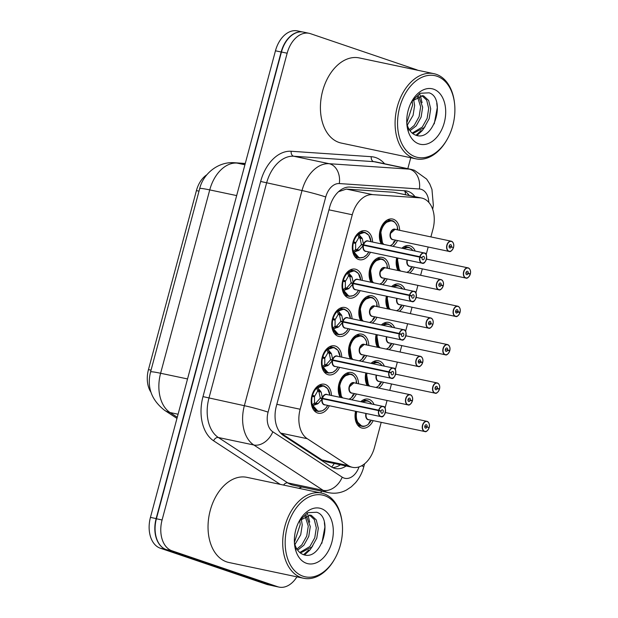 <?xml version="1.0" encoding="UTF-8"?>
<svg xmlns="http://www.w3.org/2000/svg" width="618" height="618" viewBox="0 0 618 618"><rect width="100%" height="100%" fill="white"/><g stroke="black" fill="none" stroke-linecap="round" stroke-linejoin="round"><path stroke-width="0.93" d="M329.332 405.732A14.793 9.903 -78.1 0 1 318.285 413.187A14.793 9.903 -78.1 0 1 317.521 412.978A14.793 9.903 -78.1 0 1 311.789 396.092A14.793 9.903 -78.1 0 1 324.396 384.234A14.793 9.903 -78.1 0 1 325.168 384.45A14.793 9.903 -78.1 0 1 331.487 395.52M339.606 367.37A14.793 9.903 -78.1 0 1 328.567 374.825A14.793 9.903 -78.1 0 1 327.803 374.608A14.793 9.903 -78.1 0 1 322.071 357.722A14.793 9.903 -78.1 0 1 334.678 345.871A14.793 9.903 -78.1 0 1 335.45 346.08A14.793 9.903 -78.1 0 1 341.769 357.15M349.888 329A14.793 9.903 -78.1 0 1 338.849 336.455A14.793 9.903 -78.1 0 1 338.085 336.246A14.793 9.903 -78.1 0 1 332.345 319.351A14.793 9.903 -78.1 0 1 344.96 307.501A14.793 9.903 -78.1 0 1 345.725 307.71A14.793 9.903 -78.1 0 1 352.044 318.78M360.17 290.63A14.793 9.903 -78.1 0 1 349.131 298.085A14.793 9.903 -78.1 0 1 348.359 297.876A14.793 9.903 -78.1 0 1 342.627 280.989A14.793 9.903 -78.1 0 1 355.242 269.131A14.793 9.903 -78.1 0 1 356.007 269.348A14.793 9.903 -78.1 0 1 362.326 280.417M370.452 252.268A14.793 9.903 -78.1 0 1 359.413 259.722A14.793 9.903 -78.1 0 1 358.641 259.514A14.793 9.903 -78.1 0 1 352.909 242.619A14.793 9.903 -78.1 0 1 365.524 230.769A14.793 9.903 -78.1 0 1 366.289 230.977A14.793 9.903 -78.1 0 1 372.608 242.047M340.155 397.343A14.793 9.903 -78.1 0 1 340.178 380.472A14.793 9.903 -78.1 0 1 351.464 372.507A14.793 9.903 -78.1 0 1 352.229 372.716A14.793 9.903 -78.1 0 1 358.548 383.786M350.437 358.981A14.793 9.903 -78.1 0 1 350.46 342.102A14.793 9.903 -78.1 0 1 361.739 334.137A14.793 9.903 -78.1 0 1 362.511 334.346A14.793 9.903 -78.1 0 1 368.83 345.416M360.719 320.611A14.793 9.903 -78.1 0 1 360.742 303.739A14.793 9.903 -78.1 0 1 372.021 295.767A14.793 9.903 -78.1 0 1 372.785 295.983A14.793 9.903 -78.1 0 1 379.104 307.053M370.993 282.248A14.793 9.903 -78.1 0 1 371.016 265.369A14.793 9.903 -78.1 0 1 382.303 257.405A14.793 9.903 -78.1 0 1 383.067 257.613A14.793 9.903 -78.1 0 1 389.386 268.683M381.275 243.878A14.793 9.903 -78.1 0 1 381.298 226.999A14.793 9.903 -78.1 0 1 392.584 219.035A14.793 9.903 -78.1 0 1 393.349 219.243A14.793 9.903 -78.1 0 1 399.668 230.313M373.172 420.642A14.793 9.903 -78.1 0 1 362.133 428.096A14.793 9.903 -78.1 0 1 361.36 427.88A14.793 9.903 -78.1 0 1 355.566 411.271M360.75 401.692A14.793 9.903 -78.1 0 1 368.243 399.143A14.793 9.903 -78.1 0 1 369.008 399.352A14.793 9.903 -78.1 0 1 374.06 404.504M367.216 385.617A14.793 9.903 -78.1 0 1 365.848 372.909M371.032 363.322A14.793 9.903 -78.1 0 1 378.525 360.773A14.793 9.903 -78.1 0 1 379.29 360.982A14.793 9.903 -78.1 0 1 384.342 366.134M377.498 347.246A14.793 9.903 -78.1 0 1 376.123 334.539M381.314 324.96A14.793 9.903 -78.1 0 1 388.799 322.403A14.793 9.903 -78.1 0 1 389.572 322.619A14.793 9.903 -78.1 0 1 394.624 327.772M387.78 308.876A14.793 9.903 -78.1 0 1 386.404 296.169M391.588 286.59A14.793 9.903 -78.1 0 1 399.081 284.041A14.793 9.903 -78.1 0 1 399.846 284.249A14.793 9.903 -78.1 0 1 404.906 289.402M398.054 270.514A14.793 9.903 -78.1 0 1 396.686 257.806M401.87 248.227A14.793 9.903 -78.1 0 1 409.363 245.67A14.793 9.903 -78.1 0 1 410.128 245.879A14.793 9.903 -78.1 0 1 415.18 251.032M430.893 236.91L432.948 229.263A26.11 17.474 101.9 0 0 421.731 198.069A26.11 17.474 101.9 0 0 420.101 197.845L372.639 194.624A26.11 17.474 101.9 0 0 352.275 214.755L300.163 409.24A26.11 17.474 101.9 0 0 307.246 438.695L280.974 433.148L322.094 460.039L326.482 461.831L352.492 467.324A26.11 17.474 101.9 0 0 374.493 447.417L381.213 422.333M307.246 438.695L348.359 465.586A26.11 17.474 101.9 0 0 351.14 466.945A26.11 17.474 101.9 0 0 352.492 467.324M206.852 174.763A23.499 15.72 101.9 0 0 196.424 190.607L148.459 369.61A23.499 15.72 101.9 0 0 150.923 392.167M421.731 198.069L393.828 192.298L346.374 189.085L338.54 191.696M385.037 408.065L387.069 400.479M389.773 390.375L391.488 383.971M395.311 369.703L397.351 362.109M400.055 352.005L401.77 345.601M405.593 331.333L407.625 323.747M410.337 313.643L412.051 307.231M415.875 292.963L417.907 285.377M420.619 275.273L422.333 268.869M426.157 254.601L428.189 247.007M387.231 278.903A14.793 9.903 -78.1 0 1 382.604 284.697M376.949 317.266A14.793 9.903 -78.1 0 1 372.322 323.059M366.667 355.636A14.793 9.903 -78.1 0 1 362.04 361.43M356.393 394.006A14.793 9.903 -78.1 0 1 351.766 399.8M397.513 240.533A14.793 9.903 -78.1 0 1 392.886 246.327M404.01 305.539A14.793 9.903 -78.1 0 1 399.382 311.333M393.728 343.902A14.793 9.903 -78.1 0 1 389.101 349.695M383.454 382.272A14.793 9.903 -78.1 0 1 378.826 388.065M414.292 267.169A14.793 9.903 -78.1 0 1 409.664 272.963M162.998 547.896A26.11 17.474 -78.1 0 1 156.138 518.587L281.159 52.005A26.11 17.474 -78.1 0 1 301.267 31.858M272.268 585.617L267.942 584.705A26.11 17.474 -78.1 0 1 266.582 584.334L160.301 548.205A26.11 17.474 -78.1 0 1 150.444 517.382L275.458 50.8A26.11 17.474 -78.1 0 1 297.459 30.9L302.364 31.935M414.917 196.632A26.11 17.474 101.9 0 0 406.814 191.032A26.11 17.474 101.9 0 0 405.184 190.808L350.012 187.069A26.11 17.474 101.9 0 0 329.649 207.192L276.362 406.072A26.11 17.474 101.9 0 0 283.438 435.528L331.233 466.791A26.11 17.474 101.9 0 0 334.014 468.15A26.11 17.474 101.9 0 0 335.365 468.521A26.11 17.474 101.9 0 0 346.134 465.98M340.441 464.775A26.11 17.474 -78.1 0 1 332.592 467.563M296.91 576.849A26.11 17.474 -78.1 0 1 279.027 587.1A26.11 17.474 -78.1 0 1 277.675 586.729L171.951 550.785A26.11 17.474 -78.1 0 1 162.086 519.97L287.154 53.218A26.11 17.474 -78.1 0 1 309.147 33.318A26.11 17.474 -78.1 0 1 310.506 33.689L416.231 69.625A26.11 17.474 -78.1 0 1 417.753 70.259M410.746 157.737L407.81 168.675M321.406 491.14L320.92 492.963M279.027 587.1L273.334 585.895A26.11 17.474 -78.1 0 1 271.982 585.524L166.25 549.587A26.11 17.474 -78.1 0 1 156.393 518.765L281.453 52.012A26.11 17.474 -78.1 0 1 303.453 32.113L309.147 33.318M403.724 190.707A26.11 17.474 -78.1 0 1 409.216 195.427M469.564 275.782A5.222 3.492 -78.1 0 1 465.856 278.054A5.222 3.492 -78.1 0 1 465.586 277.976A5.222 3.492 -78.1 0 1 463.562 272.02A5.222 3.492 -78.1 0 1 468.011 267.833A5.222 3.492 -78.1 0 1 468.282 267.911C470.283 269.108 470.97 271.093 470.368 273.859L468.143 273.419A1.738 1.166 -78.1 0 1 466.698 274.67A1.738 1.166 -78.1 0 1 466.613 274.647A1.738 1.166 -78.1 0 1 465.933 272.662A1.738 1.166 -78.1 0 1 467.417 271.271A1.738 1.166 -78.1 0 1 467.509 271.294A1.738 1.166 -78.1 0 1 468.189 273.272L470.321 273.851A5.044 3.376 101.9 0 0 468.367 268.104A5.044 3.376 101.9 0 0 463.848 271.881A5.044 3.376 101.9 0 0 465.756 277.837A5.044 3.376 101.9 0 0 470.213 274.276L468.143 273.419M468.189 273.272L465.91 272.793M407.386 260.062A5.222 3.492 101.9 0 0 409.386 266.119A5.222 3.492 101.9 0 0 409.657 266.196A5.222 3.492 101.9 0 0 409.935 266.234M406.752 272.345A12.723 8.513 -78.1 0 0 409.479 270.8L411.016 267.694M399.637 270.846A13.055 8.737 101.9 0 1 397.196 257.915L399.39 270.568M408.421 247.262L403.052 248.475A13.055 8.737 101.9 0 1 408.374 247.239L404.442 246.412M409.386 247.555A13.055 8.737 101.9 0 0 409.046 247.424A13.055 8.737 101.9 0 0 408.374 247.239M409.595 270.529A13.055 8.737 101.9 0 0 412.43 266.775M453.542 247.215A5.044 3.376 101.9 0 0 451.58 241.468A5.044 3.376 101.9 0 0 447.069 245.246A5.044 3.376 101.9 0 0 448.977 251.202A5.044 3.376 101.9 0 0 453.427 247.64L451.364 246.783A1.738 1.166 -78.1 0 1 449.919 248.042A1.738 1.166 -78.1 0 1 449.827 248.011A1.738 1.166 -78.1 0 1 449.155 246.026A1.738 1.166 -78.1 0 1 450.638 244.635A1.738 1.166 -78.1 0 1 450.731 244.658A1.738 1.166 -78.1 0 1 451.403 246.636L449.108 246.281M451.403 246.636L449.124 246.157M395.304 229.409A5.222 3.492 101.9 0 0 395.033 229.34A5.222 3.492 101.9 0 0 390.638 233.318A5.222 3.492 101.9 0 0 392.608 239.483A5.222 3.492 101.9 0 0 392.878 239.56A5.222 3.492 101.9 0 0 393.156 239.599M451.364 246.783L449.101 246.304M390.638 233.318L395.033 229.34L451.233 241.198A5.222 3.492 -78.1 0 1 451.503 241.275M389.973 245.717A12.723 8.513 -78.1 0 0 392.7 244.164L394.238 241.059M397.297 229.618L397.389 226.651A12.723 8.513 -78.1 0 0 384.095 224.859A12.723 8.513 -78.1 0 0 383.886 244.427M397.389 226.605C395.535 222.596 393.62 220.603 391.634 220.618L385.107 222.75L380.588 230.553L382.604 243.932M392.608 220.92A13.055 8.737 101.9 0 0 392.268 220.788A13.055 8.737 101.9 0 0 391.588 220.603A13.055 8.737 101.9 0 0 380.588 230.553A13.055 8.737 101.9 0 0 382.859 244.21M392.816 243.894A13.055 8.737 101.9 0 0 395.651 240.139M397.807 229.919A13.055 8.737 101.9 0 0 397.351 227.169M358.996 234.531A12.723 8.521 -78.1 0 1 371.001 241.708L368.73 235.157L364.597 232.36L357.899 234.624L358.996 234.531L362.326 238.664L363.585 244.821L361.375 244.357L366.443 245.864L363.585 244.821M425.717 260.881A5.222 3.492 -78.1 0 1 422.017 263.152A5.222 3.492 -78.1 0 1 421.739 263.075A5.222 3.492 -78.1 0 1 419.715 257.134L363.469 245.261L359.259 250.097L354.299 252.044L353.403 251.395L359.197 257.891L363.577 257.281L366.628 255.018L368.853 251.928M363.469 245.261L361.26 244.798L356.972 249.618A1.738 1.166 -78.1 0 1 356.439 250.398L354.616 251.959M368.243 241.144A5.222 3.492 101.9 0 0 367.973 241.066A5.222 3.492 101.9 0 0 363.639 244.828L363.639 244.836A5.222 3.492 -78.1 0 1 364.798 242.542M419.715 257.134L419.954 257.188A5.044 3.376 101.9 0 0 421.916 262.936A5.044 3.376 101.9 0 0 426.428 259.158A5.044 3.376 101.9 0 0 424.52 253.202A5.044 3.376 101.9 0 0 420.07 256.764L422.133 257.621L366.443 245.864M422.133 257.621A1.738 1.166 -78.1 0 1 423.577 256.362A1.738 1.166 -78.1 0 1 423.67 256.385A1.738 1.166 -78.1 0 1 424.342 258.378A1.738 1.166 -78.1 0 1 422.859 259.769A1.738 1.166 -78.1 0 1 422.766 259.745A1.738 1.166 -78.1 0 1 422.094 257.768L419.954 257.188M363.508 248.66A5.222 3.492 -78.1 0 1 363.515 245.269A5.222 3.492 101.9 0 0 365.547 251.217A5.222 3.492 101.9 0 0 365.817 251.287A5.222 3.492 101.9 0 0 366.095 251.333M420.07 256.764L363.639 244.828M352.886 242.735L355.644 243.446L355.605 249.51L356.972 249.602M365.508 232.638A13.055 8.737 101.9 0 0 365.207 232.522A13.055 8.737 101.9 0 0 364.527 232.337A13.055 8.737 101.9 0 0 353.681 241.738L355.875 242.642L353.056 242.047M361.375 244.357L360.031 238.193L358.803 237.567L355.875 242.642M353.681 241.738L353.172 241.63M353.388 242.843A13.055 8.737 101.9 0 0 358.463 257.698A13.055 8.737 101.9 0 0 359.135 257.884A13.055 8.737 101.9 0 0 360.07 258.007M362.326 238.664L360.031 238.193M459.282 314.145A5.222 3.492 -78.1 0 1 455.574 316.424A5.222 3.492 -78.1 0 1 455.304 316.346A5.222 3.492 -78.1 0 1 453.28 310.383A5.222 3.492 -78.1 0 1 457.729 306.204L458.015 306.281C460.001 307.47 460.696 309.456 460.086 312.229L455.605 311.287M460.086 312.229L460.047 312.214A5.044 3.376 101.9 0 0 458.085 306.474A5.044 3.376 101.9 0 0 453.566 310.244A5.044 3.376 101.9 0 0 455.474 316.207A5.044 3.376 101.9 0 0 459.931 312.638L455.605 311.31M457.868 311.789A1.738 1.166 -78.1 0 1 456.416 313.04A1.738 1.166 -78.1 0 1 456.331 313.017A1.738 1.166 -78.1 0 1 455.651 311.032A1.738 1.166 -78.1 0 1 457.142 309.633A1.738 1.166 -78.1 0 1 457.227 309.657A1.738 1.166 -78.1 0 1 457.907 311.642L460.047 312.214M457.907 311.642L455.628 311.163M397.104 298.432A5.222 3.492 101.9 0 0 399.104 304.489A5.222 3.492 101.9 0 0 399.375 304.558A5.222 3.492 101.9 0 0 399.653 304.597M396.47 310.715A12.723 8.513 -78.1 0 0 399.197 309.162L400.734 306.064M389.355 309.216A13.055 8.737 101.9 0 1 386.914 296.277L389.108 308.93M402.627 288.923L400.943 287.015L398.139 285.624L392.778 286.845A13.055 8.737 101.9 0 1 398.092 285.609L394.168 284.782M399.104 285.918A13.055 8.737 101.9 0 0 398.764 285.794A13.055 8.737 101.9 0 0 398.092 285.609M399.313 308.9A13.055 8.737 101.9 0 0 402.148 305.145M449.75 350.584L447.586 350.151A1.738 1.166 -78.1 0 1 446.142 351.41A1.738 1.166 -78.1 0 1 446.049 351.379A1.738 1.166 -78.1 0 1 445.377 349.394A1.738 1.166 -78.1 0 1 446.86 348.004A1.738 1.166 -78.1 0 1 446.945 348.027A1.738 1.166 -78.1 0 1 447.625 350.004L449.765 350.584A5.044 3.376 101.9 0 0 447.803 344.836A5.044 3.376 101.9 0 0 443.291 348.614A5.044 3.376 101.9 0 0 445.192 354.57A5.044 3.376 101.9 0 0 449.649 351.009L447.586 350.151M447.625 350.004L445.346 349.525M386.829 336.795A5.222 3.492 101.9 0 0 388.83 342.851A5.222 3.492 101.9 0 0 389.101 342.928A5.222 3.492 101.9 0 0 389.379 342.967M386.196 349.085A12.723 8.513 -78.1 0 0 388.915 347.532L390.452 344.427M379.073 347.579A13.055 8.737 101.9 0 1 376.632 334.647L378.826 347.301M392.345 327.285L390.661 325.377L387.857 323.994L382.496 325.207A13.055 8.737 101.9 0 1 387.81 323.971L383.886 323.144M388.822 324.288A13.055 8.737 101.9 0 0 388.49 324.164A13.055 8.737 101.9 0 0 387.81 323.971M389.031 347.262A13.055 8.737 101.9 0 0 391.866 343.508M439.468 388.954L437.305 388.521A1.738 1.166 -78.1 0 1 435.86 389.773A1.738 1.166 -78.1 0 1 435.767 389.749A1.738 1.166 -78.1 0 1 435.095 387.764A1.738 1.166 -78.1 0 1 436.578 386.366A1.738 1.166 -78.1 0 1 436.671 386.397A1.738 1.166 -78.1 0 1 437.343 388.374L439.483 388.954A5.044 3.376 101.9 0 0 437.521 383.206A5.044 3.376 101.9 0 0 433.009 386.984A5.044 3.376 101.9 0 0 434.917 392.94A5.044 3.376 101.9 0 0 439.367 389.371L437.305 388.521M437.343 388.374L435.064 387.895M376.547 375.165A5.222 3.492 101.9 0 0 378.548 381.221A5.222 3.492 101.9 0 0 378.819 381.291A5.222 3.492 101.9 0 0 379.097 381.337M375.914 387.447A12.723 8.513 -78.1 0 0 378.641 385.902L380.178 382.797M368.791 385.949A13.055 8.737 101.9 0 1 366.35 373.009L368.544 385.663M377.575 362.364L372.214 363.577M378.54 362.658A13.055 8.737 101.9 0 0 378.208 362.527A13.055 8.737 101.9 0 0 377.528 362.341A13.055 8.737 101.9 0 0 372.206 363.577M378.749 385.632A13.055 8.737 101.9 0 0 381.592 381.878M429.201 427.316A5.044 3.376 101.9 0 0 427.239 421.569A5.044 3.376 101.9 0 0 422.727 425.346A5.044 3.376 101.9 0 0 424.636 431.31A5.044 3.376 101.9 0 0 429.085 427.741L427.023 426.891A1.738 1.166 -78.1 0 1 425.578 428.143A1.738 1.166 -78.1 0 1 425.485 428.12A1.738 1.166 -78.1 0 1 424.813 426.134A1.738 1.166 -78.1 0 1 426.296 424.736A1.738 1.166 -78.1 0 1 426.389 424.759A1.738 1.166 -78.1 0 1 427.061 426.744L424.767 426.389M427.061 426.744L424.782 426.258M366.265 413.535A5.222 3.492 101.9 0 0 368.266 419.583A5.222 3.492 101.9 0 0 368.537 419.661A5.222 3.492 101.9 0 0 368.815 419.699M427.023 426.891L424.759 426.412M356.771 411.526A12.723 8.513 -78.1 0 0 359.05 424.033A12.723 8.513 -78.1 0 0 368.359 424.265L369.896 421.159M363.005 426.381A13.055 8.737 101.9 0 1 361.854 426.258A13.055 8.737 101.9 0 1 361.182 426.072A13.055 8.737 101.9 0 1 356.068 411.379L356.571 421.152L361.916 426.258C363.515 426.829 365.647 426.188 368.313 424.342M371.789 404.025L370.097 402.117L367.301 400.727L361.932 401.939A13.055 8.737 101.9 0 1 367.246 400.711L363.322 399.877M368.266 401.02A13.055 8.737 101.9 0 0 367.926 400.897A13.055 8.737 101.9 0 0 367.246 400.711M368.475 424.002A13.055 8.737 101.9 0 0 371.31 420.248M348.714 272.901A12.723 8.521 -78.1 0 1 360.727 280.078L358.448 273.519L354.315 270.723L347.617 272.986L348.714 272.901L352.044 277.026L353.303 283.191L351.094 282.72L356.161 284.234L353.303 283.191M415.443 299.243A5.222 3.492 -78.1 0 1 411.735 301.514A5.222 3.492 -78.1 0 1 411.464 301.445A5.222 3.492 -78.1 0 1 409.433 295.497L353.187 283.623L348.977 288.467L344.025 290.406L343.121 289.765L348.915 296.254L353.295 295.651L356.347 293.388L358.571 290.298A12.723 8.521 -78.1 0 1 344.025 290.406M353.187 283.623L350.978 283.16L346.698 287.988A1.738 1.166 -78.1 0 1 346.157 288.768L344.334 290.321M357.961 279.514A5.222 3.492 101.9 0 0 357.691 279.436A5.222 3.492 101.9 0 0 353.357 283.199L353.357 283.199A5.222 3.492 -78.1 0 1 354.523 280.912M409.433 295.497L409.672 295.558A5.044 3.376 101.9 0 0 411.634 301.298A5.044 3.376 101.9 0 0 416.146 297.528A5.044 3.376 101.9 0 0 414.245 291.565A5.044 3.376 101.9 0 0 409.788 295.134L411.851 295.983L356.161 284.234M411.851 295.983A1.738 1.166 -78.1 0 1 413.295 294.732A1.738 1.166 -78.1 0 1 413.388 294.755A1.738 1.166 -78.1 0 1 414.06 296.74A1.738 1.166 -78.1 0 1 412.577 298.139A1.738 1.166 -78.1 0 1 412.484 298.115A1.738 1.166 -78.1 0 1 411.812 296.13L409.672 295.558M353.233 287.022A5.222 3.492 -78.1 0 1 353.233 283.639A5.222 3.492 101.9 0 0 355.265 289.579A5.222 3.492 101.9 0 0 355.535 289.657A5.222 3.492 101.9 0 0 355.813 289.695M409.788 295.134L353.357 283.199M342.604 281.097L345.377 281.816L345.323 287.88L348.977 288.467M351.094 282.72L349.749 276.555L348.529 275.937L345.593 281.012L342.774 280.417M355.234 271.001A13.055 8.737 101.9 0 0 354.925 270.893A13.055 8.737 101.9 0 0 354.245 270.707A13.055 8.737 101.9 0 0 343.407 280.108L345.578 281.005M343.407 280.108L342.89 280M343.114 281.205A13.055 8.737 101.9 0 0 348.181 296.068A13.055 8.737 101.9 0 0 348.853 296.254A13.055 8.737 101.9 0 0 349.788 296.37M351.403 275.922L349.695 275.566A1.738 1.166 -78.1 0 1 349.757 276.547L352.044 277.026M350.445 318.448L348.166 311.889L344.033 309.093L337.335 311.356L338.432 311.263L341.762 315.396L343.021 321.553L340.819 321.09L345.879 322.596L343.021 321.553M405.161 337.613A5.222 3.492 -78.1 0 1 401.453 339.885A5.222 3.492 -78.1 0 1 401.182 339.807A5.222 3.492 -78.1 0 1 399.151 333.867L342.905 321.993L338.695 326.837L333.743 328.776L332.839 328.127L338.633 334.624L343.013 334.021L346.065 331.758L348.289 328.66A12.723 8.521 -78.1 0 1 333.743 328.776M342.905 321.993L340.696 321.53L336.416 326.35A1.738 1.166 -78.1 0 1 335.883 327.131L334.06 328.691M347.687 317.876A5.222 3.492 101.9 0 0 347.416 317.806A5.222 3.492 101.9 0 0 343.075 321.569L343.075 321.569A5.222 3.492 -78.1 0 1 344.241 319.282M399.151 333.867L399.39 333.921A5.044 3.376 101.9 0 0 401.352 339.668A5.044 3.376 101.9 0 0 405.871 335.891A5.044 3.376 101.9 0 0 403.963 329.935A5.044 3.376 101.9 0 0 399.506 333.496L401.569 334.353L345.879 322.596M401.569 334.353A1.738 1.166 -78.1 0 1 403.013 333.102A1.738 1.166 -78.1 0 1 403.106 333.125A1.738 1.166 -78.1 0 1 403.778 335.111A1.738 1.166 -78.1 0 1 402.295 336.501A1.738 1.166 -78.1 0 1 402.21 336.478A1.738 1.166 -78.1 0 1 401.53 334.5L399.39 333.921M342.951 325.392A5.222 3.492 -78.1 0 1 342.959 322.009A5.222 3.492 101.9 0 0 344.983 327.949A5.222 3.492 101.9 0 0 345.253 328.027A5.222 3.492 101.9 0 0 345.532 328.065M399.506 333.496L343.075 321.569M332.322 319.467L335.095 320.186L335.049 326.242L338.695 326.837M340.819 321.09L339.467 314.925L338.247 314.299L335.311 319.382L332.492 318.78M344.952 309.371A13.055 8.737 101.9 0 0 344.643 309.255A13.055 8.737 101.9 0 0 343.971 309.07A13.055 8.737 101.9 0 0 333.125 318.479L335.296 319.375M333.125 318.479L332.608 318.37M332.832 319.576A13.055 8.737 101.9 0 0 337.899 334.431A13.055 8.737 101.9 0 0 338.579 334.616A13.055 8.737 101.9 0 0 339.506 334.74M341.121 314.292L339.413 313.929A1.738 1.166 -78.1 0 1 339.483 314.917L341.762 315.396M328.15 349.634A12.723 8.521 -78.1 0 1 340.163 356.81L337.884 350.259L333.751 347.463L327.053 349.726L328.15 349.634L331.48 353.766L332.739 359.923L330.537 359.46L335.605 360.966L332.739 359.923M394.879 375.976A5.222 3.492 -78.1 0 1 391.171 378.255A5.222 3.492 -78.1 0 1 390.9 378.177A5.222 3.492 -78.1 0 1 388.876 372.237L332.623 360.364L328.413 365.199L323.461 367.146L322.565 366.497L328.351 372.986L332.731 372.384L335.79 370.12L338.007 367.03A12.723 8.521 -78.1 0 1 323.461 367.146M332.623 360.364L330.414 359.892L326.134 364.72A1.738 1.166 -78.1 0 1 325.601 365.501L323.778 367.061M337.405 356.246A5.222 3.492 101.9 0 0 337.134 356.169A5.222 3.492 101.9 0 0 332.793 359.931L332.801 359.931A5.222 3.492 -78.1 0 1 333.959 357.644M388.876 372.237L389.108 372.291A5.044 3.376 101.9 0 0 391.07 378.038A5.044 3.376 101.9 0 0 395.59 374.261A5.044 3.376 101.9 0 0 393.681 368.305A5.044 3.376 101.9 0 0 389.224 371.866L391.287 372.716L335.597 360.966M391.287 372.716A1.738 1.166 -78.1 0 1 392.739 371.464A1.738 1.166 -78.1 0 1 392.824 371.488A1.738 1.166 -78.1 0 1 393.504 373.481A1.738 1.166 -78.1 0 1 392.021 374.871A1.738 1.166 -78.1 0 1 391.928 374.848A1.738 1.166 -78.1 0 1 391.248 372.863L389.108 372.291M332.669 363.763A5.222 3.492 -78.1 0 1 332.677 360.371A5.222 3.492 101.9 0 0 334.709 366.319A5.222 3.492 101.9 0 0 334.979 366.389A5.222 3.492 101.9 0 0 335.25 366.428M389.224 371.866L332.793 359.931M322.04 357.837L324.798 358.548L324.767 364.612L326.134 364.705M334.67 347.741A13.055 8.737 101.9 0 0 334.361 347.625A13.055 8.737 101.9 0 0 333.689 347.44A13.055 8.737 101.9 0 0 322.843 356.841L325.029 357.745L327.965 352.669A0.873 0.579 101.9 0 0 327.949 352.615L327.053 349.726M330.537 359.46L329.193 353.295L327.965 352.669M325.006 357.737L322.21 357.15M322.843 356.841L322.326 356.733M322.55 357.938A13.055 8.737 101.9 0 0 327.617 372.801A13.055 8.737 101.9 0 0 328.297 372.986A13.055 8.737 101.9 0 0 329.224 373.102M331.48 353.766L329.193 353.295M317.876 387.996A12.723 8.521 -78.1 0 1 329.881 395.18L327.61 388.622L323.469 385.825L316.779 388.089L317.876 387.996L321.198 392.129L322.465 398.286L320.255 397.822L325.323 399.336L322.465 398.286M384.597 414.346A5.222 3.492 -78.1 0 1 380.889 416.617A5.222 3.492 -78.1 0 1 380.618 416.547A5.222 3.492 -78.1 0 1 378.595 410.599L322.341 398.726L318.139 403.569L313.179 405.508L312.283 404.867L318.077 411.356L322.449 410.754L325.508 408.49L327.733 405.4A12.723 8.521 -78.1 0 1 313.179 405.508M322.341 398.726L320.139 398.262L315.852 403.083A1.738 1.166 -78.1 0 1 315.319 403.871L313.496 405.423M327.123 394.616A5.222 3.492 101.9 0 0 326.852 394.539A5.222 3.492 101.9 0 0 322.511 398.301L322.519 398.301A5.222 3.492 -78.1 0 1 323.678 396.014M378.595 410.599L378.834 410.661A5.044 3.376 101.9 0 0 380.788 416.401A5.044 3.376 101.9 0 0 385.308 412.631A5.044 3.376 101.9 0 0 383.399 406.667A5.044 3.376 101.9 0 0 378.942 410.236L381.012 411.086L325.315 399.328M381.012 411.086A1.738 1.166 -78.1 0 1 382.457 409.834A1.738 1.166 -78.1 0 1 382.542 409.858A1.738 1.166 -78.1 0 1 383.222 411.843A1.738 1.166 -78.1 0 1 381.739 413.241A1.738 1.166 -78.1 0 1 381.646 413.21A1.738 1.166 -78.1 0 1 380.974 411.233L378.834 410.661M322.387 402.125A5.222 3.492 -78.1 0 1 322.395 398.741A5.222 3.492 101.9 0 0 324.427 404.682A5.222 3.492 101.9 0 0 324.697 404.759A5.222 3.492 101.9 0 0 324.975 404.798M378.942 410.236L322.511 398.301M311.758 396.2L314.523 396.91L314.485 402.975L318.139 403.569M320.255 397.822L318.911 391.657L317.683 391.039L314.747 396.115L311.935 395.52M324.388 386.103A13.055 8.737 101.9 0 0 324.087 385.995A13.055 8.737 101.9 0 0 323.407 385.802A13.055 8.737 101.9 0 0 312.561 395.211L314.74 396.107M312.561 395.211L312.051 395.103M312.268 396.308A13.055 8.737 101.9 0 0 317.335 411.163A13.055 8.737 101.9 0 0 318.015 411.356A13.055 8.737 101.9 0 0 318.95 411.472M320.564 391.024L318.857 390.669A1.738 1.166 -78.1 0 1 318.919 391.65L321.198 392.129M443.253 285.586L441.082 285.153A1.738 1.166 -78.1 0 1 439.637 286.404A1.738 1.166 -78.1 0 1 439.552 286.381A1.738 1.166 -78.1 0 1 438.873 284.396A1.738 1.166 -78.1 0 1 440.356 282.998A1.738 1.166 -78.1 0 1 440.449 283.021A1.738 1.166 -78.1 0 1 441.121 285.006L443.26 285.578A5.044 3.376 101.9 0 0 441.306 279.838A5.044 3.376 101.9 0 0 436.787 283.608A5.044 3.376 101.9 0 0 438.695 289.572A5.044 3.376 101.9 0 0 443.152 286.003L441.082 285.153M441.121 285.006L438.85 284.527M385.022 267.779A5.222 3.492 101.9 0 0 384.751 267.702A5.222 3.492 101.9 0 0 380.356 271.688A5.222 3.492 101.9 0 0 382.326 277.853A5.222 3.492 101.9 0 0 382.596 277.922A5.222 3.492 101.9 0 0 382.874 277.969M380.356 271.688L384.751 267.71L440.951 279.568A5.222 3.492 -78.1 0 1 441.221 279.637C443.222 280.842 443.909 282.82 443.307 285.593M379.691 284.079A12.723 8.513 -78.1 0 0 382.418 282.526L383.956 279.429M387.022 267.988L387.107 265.022A12.723 8.513 -78.1 0 0 373.813 263.222A12.723 8.513 -78.1 0 0 373.604 282.797M387.107 264.967C385.253 260.966 383.338 258.973 381.36 258.988L374.825 261.12L370.313 268.923L372.322 282.295M382.326 259.282A13.055 8.737 101.9 0 0 381.986 259.158A13.055 8.737 101.9 0 0 381.306 258.973A13.055 8.737 101.9 0 0 370.313 268.923A13.055 8.737 101.9 0 0 372.577 282.58M382.534 282.264A13.055 8.737 101.9 0 0 385.369 278.509M387.525 268.289A13.055 8.737 101.9 0 0 387.069 265.539M432.986 323.948A5.044 3.376 101.9 0 0 431.024 318.2A5.044 3.376 101.9 0 0 426.505 321.978A5.044 3.376 101.9 0 0 428.413 327.934A5.044 3.376 101.9 0 0 432.87 324.373L430.808 323.515A1.738 1.166 -78.1 0 1 429.355 324.774A1.738 1.166 -78.1 0 1 429.271 324.751A1.738 1.166 -78.1 0 1 428.591 322.758A1.738 1.166 -78.1 0 1 430.074 321.368A1.738 1.166 -78.1 0 1 430.167 321.391A1.738 1.166 -78.1 0 1 430.846 323.368L428.544 323.021M430.846 323.368L428.568 322.89M374.747 306.149A5.222 3.492 101.9 0 0 374.477 306.072A5.222 3.492 101.9 0 0 370.074 310.051A5.222 3.492 101.9 0 0 372.044 316.215A5.222 3.492 101.9 0 0 372.314 316.292A5.222 3.492 101.9 0 0 372.592 316.331M430.808 323.515L428.544 323.044M370.074 310.051L374.469 306.072L430.669 317.93A5.222 3.492 -78.1 0 1 430.939 318.007C432.94 319.205 433.635 321.19 433.025 323.963M369.409 322.449A12.723 8.513 -78.1 0 0 372.136 320.896L373.674 317.791M376.741 306.358L376.833 303.384A12.723 8.513 -78.1 0 0 363.531 301.592A12.723 8.513 -78.1 0 0 363.33 321.159M376.833 303.338C374.979 299.328 373.056 297.335 371.078 297.358L364.543 299.483L360.031 307.293L362.048 320.665M372.044 297.652A13.055 8.737 101.9 0 0 371.704 297.528A13.055 8.737 101.9 0 0 371.032 297.343A13.055 8.737 101.9 0 0 360.031 307.293A13.055 8.737 101.9 0 0 362.295 320.943M372.252 320.626A13.055 8.737 101.9 0 0 375.087 316.879M377.243 306.659A13.055 8.737 101.9 0 0 376.795 303.901M421.94 364.249A5.222 3.492 -78.1 0 1 418.231 366.52A5.222 3.492 -78.1 0 1 417.961 366.443A5.222 3.492 -78.1 0 1 415.937 360.487A5.222 3.492 -78.1 0 1 420.387 356.3A5.222 3.492 -78.1 0 1 420.657 356.377C422.658 357.575 423.353 359.56 422.743 362.326L418.262 361.383M422.743 362.326L422.704 362.318A5.044 3.376 101.9 0 0 420.742 356.571A5.044 3.376 101.9 0 0 416.231 360.348A5.044 3.376 101.9 0 0 418.131 366.304A5.044 3.376 101.9 0 0 422.588 362.743L418.262 361.406M420.526 361.885A1.738 1.166 -78.1 0 1 419.081 363.137A1.738 1.166 -78.1 0 1 418.989 363.114A1.738 1.166 -78.1 0 1 418.316 361.128A1.738 1.166 -78.1 0 1 419.8 359.73A1.738 1.166 -78.1 0 1 419.885 359.761A1.738 1.166 -78.1 0 1 420.564 361.739L422.704 362.318M420.564 361.739L418.286 361.26M364.466 344.512A5.222 3.492 101.9 0 0 364.195 344.442A5.222 3.492 101.9 0 0 359.792 348.421A5.222 3.492 101.9 0 0 361.769 354.585A5.222 3.492 101.9 0 0 362.04 354.655A5.222 3.492 101.9 0 0 362.318 354.701M359.792 348.421L364.187 344.442L420.673 356.377A5.222 3.492 -78.1 0 1 422.866 359.877M359.135 360.812A12.723 8.513 -78.1 0 0 361.854 359.267L363.392 356.161M366.459 344.72L366.551 341.754A12.723 8.513 -78.1 0 0 353.257 339.962A12.723 8.513 -78.1 0 0 353.048 359.529M366.551 341.7C364.697 337.698 362.781 335.705 360.796 335.721L354.261 337.853L349.749 345.655L351.766 359.027M361.762 336.022A13.055 8.737 101.9 0 0 361.422 335.891A13.055 8.737 101.9 0 0 360.75 335.705A13.055 8.737 101.9 0 0 349.749 345.655A13.055 8.737 101.9 0 0 352.013 359.313M361.97 358.996A13.055 8.737 101.9 0 0 364.805 355.242M366.968 345.022A13.055 8.737 101.9 0 0 366.513 342.272M411.658 402.612A5.222 3.492 -78.1 0 1 407.95 404.883A5.222 3.492 -78.1 0 1 407.679 404.813A5.222 3.492 -78.1 0 1 405.655 398.849A5.222 3.492 -78.1 0 1 410.113 394.67A5.222 3.492 -78.1 0 1 410.383 394.74C412.376 395.937 413.071 397.922 412.461 400.696L410.244 400.255A1.738 1.166 -78.1 0 1 408.799 401.507A1.738 1.166 -78.1 0 1 408.707 401.484A1.738 1.166 -78.1 0 1 408.035 399.498A1.738 1.166 -78.1 0 1 409.518 398.1A1.738 1.166 -78.1 0 1 409.61 398.123A1.738 1.166 -78.1 0 1 410.282 400.109L412.422 400.68A5.044 3.376 101.9 0 0 410.46 394.933A5.044 3.376 101.9 0 0 405.949 398.71A5.044 3.376 101.9 0 0 407.857 404.674A5.044 3.376 101.9 0 0 412.306 401.105L410.244 400.255M410.282 400.109L408.004 399.622M354.184 382.882A5.222 3.492 101.9 0 0 353.913 382.805A5.222 3.492 101.9 0 0 349.51 386.791A5.222 3.492 101.9 0 0 351.488 392.948A5.222 3.492 101.9 0 0 351.758 393.025A5.222 3.492 101.9 0 0 352.036 393.063M349.51 386.791L353.913 382.805L410.391 394.748A5.222 3.492 -78.1 0 1 412.585 398.247M348.853 399.182A12.723 8.513 -78.1 0 0 351.58 397.629L353.11 394.531M356.177 383.09L356.269 380.124A12.723 8.513 -78.1 0 0 342.975 378.324A12.723 8.513 -78.1 0 0 342.766 397.899M356.269 380.07C354.415 376.068 352.499 374.075 350.514 374.091L343.979 376.223L339.467 384.025L341.484 397.397M351.48 374.384A13.055 8.737 101.9 0 0 351.148 374.261A13.055 8.737 101.9 0 0 350.468 374.075A13.055 8.737 101.9 0 0 339.467 384.025A13.055 8.737 101.9 0 0 341.731 397.683M351.688 397.366A13.055 8.737 101.9 0 0 354.523 393.612M356.686 383.392A13.055 8.737 101.9 0 0 356.231 380.634M334.709 558.927L334.315 559.614A43.515 29.116 -78.1 0 1 303.585 578.255A43.515 29.116 -78.1 0 1 301.329 577.637A43.515 29.116 -78.1 0 1 284.465 527.965A43.515 29.116 -78.1 0 1 321.561 493.102A43.515 29.116 -78.1 0 1 323.817 493.72A43.515 29.116 -78.1 0 1 342.133 522.573L342.217 523.361A41.777 27.957 -78.1 0 1 334.709 558.927A41.777 27.957 -78.1 0 1 303.044 576.223A41.777 27.957 -78.1 0 1 287.27 526.915A41.777 27.957 -78.1 0 1 324.635 495.667A41.777 27.957 -78.1 0 1 342.217 523.361M303.585 578.255L228.915 562.496A43.515 29.116 -78.1 0 1 226.659 561.878A43.515 29.116 -78.1 0 1 209.796 512.198A43.515 29.116 -78.1 0 1 246.883 477.335L321.561 493.102M299.784 552.507L309.881 546.528L314.771 537.753L316.308 527.842L314.276 519.522L309.417 514.979M300.41 553.002L311.897 546.953L316.779 538.178L318.316 528.266L316.269 519.908L311.356 515.381L310.437 515.118L300.194 520.225L298.703 522.125M296.903 549.054L301.847 544.837L306.737 536.061L308.266 526.142L305.022 515.968M297.621 550.136L303.855 545.254L308.745 536.486L310.282 526.567L306.173 515.466M294.415 542.388L300.232 524.45L299.792 520.696M294.925 544.558L300.703 534.786L302.241 524.875L301.236 518.965M294.5 543.879L296.03 550.236L294.477 543.593M299.63 520.449L307.803 512.677L316.71 512.252C334.06 517.382 321.522 562.766 302.743 554.338C300.031 553.187 297.861 551.024 296.231 547.834A19.676 13.163 -78.1 0 1 294.4 542.31M298.625 522.272A19.676 13.163 -78.1 0 1 300.194 520.225M306.505 563.307A28.382 18.988 -78.1 0 1 294.562 544.497A28.382 18.988 -78.1 0 1 299.66 520.333A28.382 18.988 -78.1 0 1 321.167 508.583A28.382 18.988 -78.1 0 1 331.889 542.079A28.382 18.988 -78.1 0 1 306.505 563.307M309.688 522.133L307.965 515.026M307.787 514.593L307.038 513.071M304.589 554.902L309.896 550.005L312.816 545.787M303.639 554.655L308.73 549.989M321.854 543.292L324.898 527.03L324.365 522.697M447.092 139.506L446.698 140.193A43.515 29.116 -78.1 0 1 415.968 158.834A43.515 29.116 -78.1 0 1 413.712 158.216A43.515 29.116 -78.1 0 1 396.849 108.544A43.515 29.116 -78.1 0 1 433.944 73.681A43.515 29.116 -78.1 0 1 436.2 74.299A43.515 29.116 -78.1 0 1 454.516 103.152L454.601 103.94A41.777 27.957 -78.1 0 1 447.092 139.506A41.777 27.957 -78.1 0 1 415.427 156.81A41.777 27.957 -78.1 0 1 399.653 107.493A41.777 27.957 -78.1 0 1 437.019 76.246A41.777 27.957 -78.1 0 1 454.601 103.94M415.968 158.834L341.298 143.075A43.515 29.116 -78.1 0 1 339.043 142.457A43.515 29.116 -78.1 0 1 322.179 92.777A43.515 29.116 -78.1 0 1 359.267 57.922L433.944 73.681M412.167 133.086L422.264 127.107L427.154 118.332L428.691 108.42L426.659 100.101L421.8 95.558M412.793 133.581L424.28 127.532L429.162 118.756L430.7 108.845L428.653 100.487L423.739 95.96L422.82 95.697L412.577 100.804L411.086 102.704M409.286 129.633L414.23 125.415L419.12 116.64L420.649 106.729L417.405 96.555M410.004 130.715L416.238 125.84L421.128 117.065L422.666 107.146L418.556 96.045M406.798 122.967L412.615 105.029L412.175 101.275M407.308 125.137L413.087 115.365L414.624 105.454L413.62 99.544M406.883 124.457L408.413 130.815L406.86 124.172M412.013 101.028L420.186 93.256L429.093 92.831C446.443 97.968 433.906 143.345 415.126 134.917C412.415 133.766 410.244 131.603 408.614 128.413A19.676 13.163 -78.1 0 1 406.783 122.889M411.009 102.851A19.676 13.163 -78.1 0 1 412.577 100.804M418.888 143.886A28.382 18.988 -78.1 0 1 406.945 125.075A28.382 18.988 -78.1 0 1 412.044 100.912A28.382 18.988 -78.1 0 1 433.55 89.162A28.382 18.988 -78.1 0 1 444.272 122.658A28.382 18.988 -78.1 0 1 418.888 143.886M422.071 102.712L420.348 95.605M420.17 95.172L419.421 93.65M416.972 135.481L422.279 130.583L425.199 126.366M416.022 135.234L421.113 130.568M434.238 123.87L437.281 107.609L436.748 103.276M322.094 460.039L348.359 465.586M405.014 191.41A26.11 19.32 93.9 0 1 405.555 194.655M196.424 190.607L199.011 191.147M148.459 369.61L151.047 370.159M334.284 463.477A26.11 18.779 123.2 0 1 331.65 467.053M276.833 404.311L300.163 409.24M328.938 209.826L352.275 214.755M346.374 189.085L372.639 194.624M393.828 192.298L420.101 197.845M199.691 188.606A30.46 1.815 15 0 1 209.741 189.904L160.61 373.264A30.46 1.815 -165 0 0 150.56 371.966L199.691 188.606C203.067 174.091 217.999 161.337 234.57 162.743A30.46 22.534 93.9 0 1 236.895 163.067A34.817 23.291 101.9 0 0 209.741 189.904L236.663 195.589M187.532 378.942L160.61 373.264A34.817 23.291 101.9 0 0 170.05 412.538A30.46 21.908 123.2 0 1 164.488 410.252C151.433 399.954 146.79 387.192 150.56 371.966M245.23 163.631L236.895 163.067L244.929 164.767M178.077 414.23L170.05 412.538L177.266 417.258M266.582 584.334L271.572 585.385M160.301 548.205L165.508 549.302M150.444 517.382L156.138 518.587M275.458 50.8L281.159 52.005M428.822 202.403A17.404 11.649 101.9 0 0 421.391 189.386A17.404 11.649 101.9 0 0 419.398 188.992L339.321 183.561A17.404 11.649 101.9 0 0 325.74 196.98L268.088 412.136A17.404 11.649 101.9 0 0 272.808 431.781L342.187 477.158A17.404 11.649 101.9 0 0 344.041 478.069A17.404 11.649 101.9 0 0 359.035 466.899M328.691 492.677A34.817 23.291 -78.1 0 1 326.883 492.175A34.817 23.291 -78.1 0 1 323.175 490.36L287.741 482.882A34.817 23.291 101.9 0 0 291.449 484.697A34.817 23.291 101.9 0 0 293.249 485.192L328.691 492.677C334.848 493.89 340.765 493.01 346.42 490.051L351.31 486.806L355.497 482.751C359.398 478.185 362.156 472.894 363.763 466.884A17.404 1.035 -165 0 0 361.63 465.771M342.187 477.158A17.404 12.514 123.2 0 1 323.175 490.36L253.797 444.983A34.817 23.291 -78.1 0 1 244.357 405.702L302.009 190.545A34.817 23.291 -78.1 0 1 329.17 163.708L409.247 169.139A34.817 23.291 -78.1 0 1 411.426 169.44L375.983 161.962A34.817 23.291 101.9 0 0 373.813 161.661L293.728 156.23A34.817 23.291 101.9 0 0 266.574 183.067L208.923 398.224A34.817 23.291 101.9 0 0 218.363 437.505L287.741 482.882A4.349 3.129 -56.8 0 0 283.569 485.084M280.224 484.373L213.612 440.804A39.166 26.203 -78.1 0 1 202.99 396.617L260.641 181.46A39.166 26.203 -78.1 0 1 291.186 151.263L371.271 156.694A4.349 3.221 -86.1 0 0 373.813 161.661L409.247 169.139A17.404 12.878 93.9 0 1 419.398 188.992M301.831 487.007A39.166 26.203 -78.1 0 1 298.649 488.266M371.271 156.694A39.166 26.203 -78.1 0 1 384.574 163.77M171.951 550.785L166.25 549.587M162.086 519.97L156.393 518.765M277.675 586.729L271.982 585.524M287.154 53.218L281.453 52.012M272.808 431.781A17.404 12.514 123.2 0 1 253.797 444.983L218.363 437.505A4.349 3.129 -56.8 0 0 213.612 440.804M268.088 412.136A17.404 1.035 -165 0 0 244.357 405.702L202.99 396.617M339.321 183.561A17.404 12.878 93.9 0 0 329.17 163.708L293.728 156.23A4.349 3.221 -86.1 0 1 291.186 151.263M325.74 196.98A17.404 1.035 -165 0 0 302.009 190.545L260.641 181.46M410.259 266.319A5.384 3.6 -78.1 0 1 407.038 259.985M426.497 259.073L468.29 267.911A5.222 3.492 -78.1 0 1 470.483 271.41M400.665 271.063A12.723 8.513 -78.1 0 1 397.899 258.061M403.917 248.66A12.723 8.513 -78.1 0 1 412.832 250.537M393.473 239.684A5.384 3.6 -78.1 0 1 390.19 233.65A5.384 3.6 -78.1 0 1 395.636 229.463M452.778 249.147A5.222 3.492 -78.1 0 1 449.077 251.418A5.222 3.492 -78.1 0 1 448.807 251.341A5.222 3.492 -78.1 0 1 446.783 245.385A5.222 3.492 -78.1 0 1 451.233 241.198L451.511 241.275A5.222 3.492 -78.1 0 1 453.705 244.774M363.469 244.203A5.384 3.6 -78.1 0 1 368.575 241.198M366.42 251.418A5.384 3.6 -78.1 0 1 363.06 245.748M419.831 256.694A5.222 3.492 -78.1 0 1 424.172 252.932A5.222 3.492 -78.1 0 1 424.442 253.001A5.222 3.492 -78.1 0 1 426.644 256.509M368.846 251.928A12.723 8.521 -78.1 0 1 354.299 252.044M353.403 251.395L355.566 249.541A0.873 0.579 101.9 0 0 355.605 249.51M358.803 237.567A0.873 0.579 101.9 0 0 358.795 237.513L357.899 234.624M359.259 250.097L356.972 249.618M358.146 250.761L356.439 250.398A0.873 0.487 -130.5 0 1 355.566 249.541M361.684 237.559L359.977 237.196A1.738 1.166 -78.1 0 1 360.039 238.177M359.228 234.763L359.977 237.196A0.873 0.417 -17.2 0 0 358.795 237.513M399.977 304.682A5.384 3.6 -78.1 0 1 396.756 298.355M458.023 306.281A5.222 3.492 -78.1 0 1 460.201 309.78M416.215 297.436L457.729 306.204A5.222 3.492 -78.1 0 1 458 306.273M390.391 309.433A12.723 8.513 -78.1 0 1 387.617 296.424M393.643 287.022A12.723 8.513 -78.1 0 1 402.557 288.907M389.695 343.052A5.384 3.6 -78.1 0 1 386.474 336.725M449 352.515A5.222 3.492 -78.1 0 1 445.292 354.786A5.222 3.492 -78.1 0 1 445.022 354.717A5.222 3.492 -78.1 0 1 442.998 348.753A5.222 3.492 -78.1 0 1 447.447 344.566L447.733 344.643A5.222 3.492 -78.1 0 1 449.927 348.143M405.933 335.806L447.447 344.566A5.222 3.492 -78.1 0 1 447.718 344.643M380.109 347.795A12.723 8.513 -78.1 0 1 377.335 334.794M383.361 325.392A12.723 8.513 -78.1 0 1 392.275 327.27M379.413 381.422A5.384 3.6 -78.1 0 1 376.192 375.087M438.718 390.885A5.222 3.492 -78.1 0 1 435.01 393.156A5.222 3.492 -78.1 0 1 434.74 393.079A5.222 3.492 -78.1 0 1 432.716 387.123A5.222 3.492 -78.1 0 1 437.173 382.936L437.451 383.013A5.222 3.492 -78.1 0 1 439.645 386.513M395.659 374.176L437.173 382.936A5.222 3.492 -78.1 0 1 437.444 383.013M369.827 386.165A12.723 8.513 -78.1 0 1 367.053 373.164M373.079 363.755A12.723 8.513 -78.1 0 1 381.994 365.64M369.139 419.784A5.384 3.6 -78.1 0 1 365.918 413.457M427.185 421.383A5.222 3.492 -78.1 0 1 429.363 424.883M428.444 429.247A5.222 3.492 -78.1 0 1 424.736 431.519A5.222 3.492 -78.1 0 1 424.466 431.449A5.222 3.492 -78.1 0 1 422.442 425.485A5.222 3.492 -78.1 0 1 426.891 421.306A5.222 3.492 -78.1 0 1 427.162 421.376M362.797 402.125A12.723 8.513 -78.1 0 1 371.712 404.01M353.187 282.573A5.384 3.6 -78.1 0 1 358.293 279.568M356.138 289.78A5.384 3.6 -78.1 0 1 352.778 284.118M409.549 295.056A5.222 3.492 -78.1 0 1 413.89 291.294A5.222 3.492 -78.1 0 1 414.16 291.372A5.222 3.492 -78.1 0 1 416.362 294.871M343.121 289.765L345.292 287.911A0.873 0.579 101.9 0 0 345.323 287.88M348.529 275.937A0.873 0.579 101.9 0 0 348.513 275.883L347.617 272.986M347.864 289.124L346.157 288.768A0.873 0.487 -130.5 0 1 345.292 287.911M348.946 273.133L349.695 275.566A0.873 0.417 -17.2 0 0 348.513 275.883M342.913 320.935A5.384 3.6 -78.1 0 1 348.019 317.93M345.864 328.15A5.384 3.6 -78.1 0 1 342.496 322.48M399.274 333.426A5.222 3.492 -78.1 0 1 403.608 329.664A5.222 3.492 -78.1 0 1 403.878 329.742A5.222 3.492 -78.1 0 1 406.08 333.241M338.432 311.263A12.723 8.521 -78.1 0 1 350.445 318.44M332.839 328.127L335.01 326.281A0.873 0.579 101.9 0 0 335.049 326.242M338.247 314.299A0.873 0.579 101.9 0 0 338.231 314.245L337.335 311.356M337.59 327.494L335.883 327.131A0.873 0.487 -130.5 0 1 335.01 326.281M338.664 311.495L339.413 313.929A0.873 0.417 -17.2 0 0 338.231 314.245M332.631 359.305A5.384 3.6 -78.1 0 1 337.737 356.3M335.582 366.52A5.384 3.6 -78.1 0 1 332.214 360.85M388.992 371.797A5.222 3.492 -78.1 0 1 393.326 368.034A5.222 3.492 -78.1 0 1 393.596 368.104A5.222 3.492 -78.1 0 1 395.798 371.611M322.565 366.497L324.728 364.643A0.873 0.579 101.9 0 0 324.767 364.612M328.413 365.199L326.134 364.72M327.308 365.864L325.601 365.501A0.873 0.487 -130.5 0 1 324.728 364.643M330.846 352.662L329.139 352.299A1.738 1.166 -78.1 0 1 329.201 353.28M328.382 349.865L329.139 352.299A0.873 0.417 -17.2 0 0 327.949 352.615M322.349 397.675A5.384 3.6 -78.1 0 1 327.455 394.663M325.3 404.883A5.384 3.6 -78.1 0 1 321.932 399.22M378.71 410.159A5.222 3.492 -78.1 0 1 383.044 406.397A5.222 3.492 -78.1 0 1 383.322 406.474A5.222 3.492 -78.1 0 1 385.524 409.973M312.283 404.867L314.446 403.013A0.873 0.579 101.9 0 0 314.485 402.975M317.683 391.039A0.873 0.579 101.9 0 0 317.667 390.985L316.779 388.089M317.026 404.226L315.319 403.871A0.873 0.487 -130.5 0 1 314.446 403.013M318.1 388.228L318.857 390.669A0.873 0.417 -17.2 0 0 317.667 390.985M383.199 278.054A5.384 3.6 -78.1 0 1 379.908 272.02A5.384 3.6 -78.1 0 1 385.354 267.833M441.244 279.645A5.222 3.492 -78.1 0 1 443.423 283.144M442.503 287.517A5.222 3.492 -78.1 0 1 438.795 289.788A5.222 3.492 -78.1 0 1 438.525 289.711A5.222 3.492 -78.1 0 1 436.501 283.747A5.222 3.492 -78.1 0 1 440.951 279.568L441.229 279.645M372.917 316.416A5.384 3.6 -78.1 0 1 369.626 310.383A5.384 3.6 -78.1 0 1 375.072 306.196M430.962 318.015A5.222 3.492 -78.1 0 1 433.141 321.507M432.221 325.879A5.222 3.492 -78.1 0 1 428.513 328.15A5.222 3.492 -78.1 0 1 428.243 328.081A5.222 3.492 -78.1 0 1 426.219 322.117A5.222 3.492 -78.1 0 1 430.669 317.93L430.955 318.007M362.635 354.786A5.384 3.6 -78.1 0 1 359.344 348.753A5.384 3.6 -78.1 0 1 364.79 344.566M352.353 393.148A5.384 3.6 -78.1 0 1 349.062 387.115A5.384 3.6 -78.1 0 1 354.516 382.936M234.57 162.743L245.269 163.469M176.964 418.401L164.488 410.252M432.7 209.34L433.342 205.253L431.959 189.425L429.78 184.017L426.636 179.073L414.338 170.236L411.426 169.44M363.763 466.884L364.597 463.778M470.252 274.299C468.629 277.521 467.162 278.772 465.856 278.054L409.657 266.196M406.938 272.384L409.433 270.877M412.909 250.553L411.225 248.645L408.421 247.254M451.511 241.275C453.504 242.472 454.191 244.458 453.589 247.223M453.473 247.663C451.851 250.885 450.383 252.136 449.077 251.418L392.878 239.56M390.159 245.755L392.654 244.241M391.588 220.603L387.664 219.776M365.817 251.287L422.017 263.152C426.011 265.369 428.521 252.816 424.45 253.009L367.973 241.066M359.135 257.884L355.211 257.057M364.527 232.337L360.603 231.511M459.97 312.662C458.347 315.883 456.887 317.134 455.574 316.424L399.375 304.558M396.656 310.754L399.158 309.239M447.733 344.643C449.719 345.841 450.414 347.826 449.804 350.599M449.688 351.032C448.065 354.253 446.605 355.504 445.292 354.786L389.101 342.928M386.374 349.124L388.876 347.61M437.451 383.013C439.444 384.211 440.132 386.188 439.529 388.961M439.406 389.394C437.791 392.615 436.323 393.875 435.01 393.156L378.819 381.291M376.099 387.486L378.595 385.98M382.063 365.655L380.379 363.747L377.575 362.357M377.528 362.341L373.604 361.515M385.377 412.538L427.169 421.383C429.162 422.573 429.85 424.558 429.247 427.332M429.131 427.764C427.509 430.985 426.041 432.237 424.736 431.519L368.537 419.661M361.854 426.258L357.93 425.431M355.535 289.657L411.735 301.514C415.729 303.739 418.239 291.186 414.168 291.372L357.691 279.436M348.853 296.254L344.929 295.419M354.245 270.707L350.321 269.873M345.253 328.027L401.453 339.885C405.447 342.102 407.957 329.556 403.894 329.742L347.416 317.806M338.579 334.616L334.647 333.79M343.971 309.07L340.039 308.243M334.979 366.389L391.171 378.255C395.165 380.472 397.675 367.919 393.612 368.112L337.134 356.169M328.297 372.986L324.373 372.16M333.689 347.44L329.765 346.613M324.697 404.759L380.889 416.617C384.89 418.842 387.393 406.289 383.33 406.474L326.852 394.539M318.015 411.356L314.091 410.522M323.407 385.802L319.483 384.975M443.191 286.026C441.569 289.247 440.101 290.499 438.795 289.788L382.596 277.922M379.877 284.118L382.372 282.604M381.306 258.973L377.382 258.146M432.909 324.396C431.287 327.617 429.827 328.869 428.513 328.15L372.314 316.292M369.595 322.488L372.098 320.974M371.032 297.343L367.1 296.509M422.627 362.766C421.005 365.987 419.545 367.239 418.231 366.52L362.04 354.655M359.313 360.85L361.816 359.344M360.75 335.705L356.825 334.879M412.345 401.128C410.731 404.35 409.263 405.601 407.95 404.883L351.758 393.025M349.039 399.22L351.534 397.706M350.468 374.075L346.543 373.249"/></g></svg>
